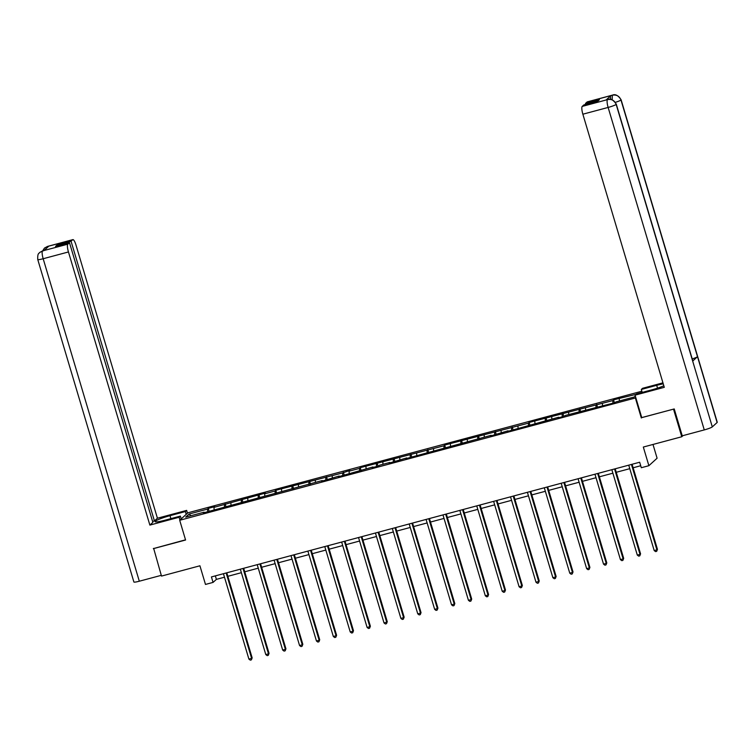 <?xml version="1.0" encoding="UTF-8"?>
<svg xmlns="http://www.w3.org/2000/svg" width="755" height="755" viewBox="0 0 755 755"><rect width="100%" height="100%" fill="white"/><g stroke="black" fill="none" stroke-linecap="round" stroke-linejoin="round"><path stroke-width="1.13" d="M641.863 391.232L187.91 512.805L179.699 520.28L635.861 397.847M652.99 444.459L657.095 458.219L648.885 465.693L641.306 467.723L639.664 462.239L211.428 576.924L213.061 582.407L216.392 579.378L224.49 577.207M153.652 548.356L161.494 576.084L199.924 565.788L205.483 584.436L213.061 582.407M683.011 435.616L681.756 436.758L643.326 447.045L648.885 465.693M641.741 417.591L673.913 409.031M673.573 409.333L681.756 436.758M642.127 392.138L641.656 392.572M204.369 512.636L204.095 512.192L203.284 512.928L322.3 480.529L321.488 481.275L339.184 476.009L338.382 476.745L372.961 466.967L372.149 467.704L378.651 465.967L379.454 465.231L389.854 462.447L389.042 463.183L406.737 457.917L405.926 458.662L491.175 435.305L490.363 436.05L508.058 430.784L507.247 431.52L558.719 417.222L557.907 417.959L564.41 416.222L565.212 415.476L615.07 402.651L615.872 401.915L634.276 396.988L635.323 396.035M204.095 512.192L185.692 517.118L189.061 514.051L207.465 509.115L208.276 508.379L209.163 511.352M635.908 394.384L613.57 399.839L612.758 400.584L529.132 422.451L528.321 423.196L444.695 445.063L443.883 445.809L360.258 467.675L359.446 468.421L349.055 471.205L349.867 470.459L342.562 472.941L275.82 490.288L275.018 491.033L264.618 493.817L265.43 493.072L213.958 507.379L214.769 506.643L208.276 508.379M213.958 507.379L214.137 509.502M224.348 504.595L224.565 507.228M230.851 502.858L231.021 504.982M241.241 500.074L241.449 502.707M247.734 498.338L247.904 500.461M258.125 495.554L258.342 498.187M264.618 493.817L264.797 495.931M275.018 491.033L275.226 493.657M281.511 489.287L281.681 491.411M291.902 486.503L292.109 489.136M298.395 484.767L298.565 486.89M308.786 481.983L309.003 484.616M315.288 480.246L315.458 482.37M325.679 477.462L325.886 480.095M332.172 475.725L332.342 477.849M342.562 472.941L342.779 475.575M349.055 471.205L349.225 473.319M359.446 468.421L359.663 471.044M365.948 466.675L366.118 468.798M376.339 463.891L376.547 466.524M382.832 462.154L383.002 464.278M393.223 459.37L393.44 462.003M399.716 457.634L399.895 459.757M410.107 454.85L410.324 457.483M416.609 453.113L416.779 455.237M427 450.329L427.207 452.962M433.493 448.593L433.663 450.707M443.883 445.809L444.1 448.432M450.376 444.063L450.556 446.186M460.776 441.279L460.984 443.912M467.269 439.542L467.439 441.666M477.66 436.758L477.868 439.391M484.153 435.022L484.323 437.145M494.544 432.238L494.761 434.871M501.046 430.501L501.216 432.624M511.437 427.717L511.645 430.35M517.93 425.98L518.1 428.094M528.321 423.196L528.538 425.82M534.814 421.45L534.984 423.574M545.204 418.666L545.421 421.299M551.707 416.93L551.877 419.053M562.097 414.146L562.305 416.779M568.591 412.409L568.76 414.533M578.981 409.625L579.198 412.258M585.474 407.889L585.653 410.012M595.865 405.105L596.082 407.738M602.367 403.368L602.537 405.482M612.758 400.584L612.966 403.208M619.251 398.838L619.421 400.962M641.316 417.977L635.436 398.234M153.322 548.659L185.579 540.023L179.699 520.28M227.85 576.31L241.373 572.686M244.733 571.79L258.267 568.166M261.626 567.269L275.15 563.645M278.51 562.739L292.034 559.125M295.394 558.219L308.927 554.595M312.287 553.698L325.811 550.074M329.171 549.178L342.704 545.554M346.064 544.657L359.588 541.033M362.947 540.127L376.471 536.512M379.831 535.606L393.364 531.982M396.724 531.086L410.248 527.462M413.608 526.565L427.132 522.941M430.492 522.045L444.025 518.421M447.385 517.515L460.909 513.9M464.268 512.994L477.792 509.37M481.152 508.474L494.685 504.85M498.045 503.953L511.569 500.329M514.929 499.433L528.462 495.808M531.822 494.902L545.346 491.288M548.706 490.382L562.23 486.758M565.589 485.861L579.123 482.237M582.483 481.341L596.006 477.717M599.366 476.82L612.89 473.196M616.25 472.29L629.783 468.676M633.143 467.77L640.712 465.741M189.061 514.051L191.006 515.693M207.465 509.115L207.682 511.748M215.354 575.876L216.392 579.378M613.57 399.839L614.457 402.811M596.677 404.369L597.564 407.341M579.793 408.889L580.68 411.862M562.909 413.41L563.787 416.382M546.016 417.93L546.903 420.903M529.132 422.451L530.019 425.424M512.249 426.981L513.126 429.954M495.356 431.501L496.243 434.474M478.472 436.022L479.359 438.995M461.579 440.543L462.466 443.515M444.695 445.063L445.582 448.036M427.811 449.593L428.698 452.566M410.918 454.114L411.805 457.086M394.034 458.634L394.922 461.607M377.151 463.155L378.029 466.128M360.258 467.675L361.145 470.648M343.374 472.205L344.261 475.178M326.49 476.726L327.368 479.699M309.597 481.246L310.484 484.219M292.714 485.767L293.601 488.74M275.82 490.288L276.707 493.26M258.937 494.818L259.824 497.79M242.053 499.338L242.94 502.311M225.16 503.859L226.047 506.831M631.444 464.448L656.897 549.838L654.189 550.555L628.736 465.165M632.095 464.268L657.454 549.329L656.68 551.329L655.595 551.612L654.189 550.555M657.454 549.329L656.68 551.329M616.288 104.171A7.088 0.821 163.4 0 1 616.155 104.407C614.589 100.509 611.767 98.896 607.699 99.575L607.737 99.49C610.446 98.244 613.296 99.811 616.288 104.171L692.797 360.852A7.088 0.821 163.4 0 1 692.675 361.079L712.295 426.896A7.088 0.821 163.4 0 1 704.273 429.916L682.246 435.814L674.234 408.946L641.759 417.638L635.059 395.158L636.333 393.997L651.707 389.873A12.967 1.51 -16.6 0 0 663.824 385.777M663.249 383.87A12.967 1.51 -16.6 0 0 656.699 385.333L641.325 389.448L642.609 388.287L662.947 382.842M635.059 395.158L664.287 387.324L582.86 114.203A6.918 1.614 -105 0 1 582.228 106.408L583.889 104.907L597.847 101.161L599.423 99.726L585.465 103.473L587.116 101.963A6.918 1.614 -105 0 1 587.286 101.868L612.569 95.092A6.918 1.614 75 0 0 612.39 95.196L587.116 101.963M642.212 392.421L641.325 389.448M612.569 95.092C615.372 93.884 618.222 95.441 621.11 99.783L717.25 422.272A7.088 0.821 163.4 0 1 717.118 422.507L697.497 356.7A7.088 0.821 163.4 0 1 692.222 358.908M712.295 426.896L717.118 422.507M704.273 429.916L608.134 107.436A7.088 0.821 163.4 0 0 616.155 104.407L692.675 361.079L697.497 356.7L620.978 100.019C619.411 96.13 616.599 94.517 612.522 95.177L612.39 95.196M610.606 99.301A6.918 1.614 -105 0 1 610.87 95.64L606.105 99.981A6.918 1.614 -105 0 1 606.274 99.886L607.737 99.49M585.465 103.473L585.738 104.407M170.894 518.638L170.007 515.674A12.967 1.51 -16.6 0 0 155.086 521.648A12.967 1.51 -16.6 0 0 165.005 520.214L180.379 516.099L179.105 517.26L149.877 525.093L68.45 251.962L43.177 258.729L139.316 581.218L161.277 575.338M170.007 515.674L185.371 511.55L186.655 510.389L157.427 518.223L154.435 520.941L71.055 241.232L72.707 239.722L47.254 246.555L48.839 246.149L44.064 250.5L42.422 250.953L67.827 244.167A6.918 1.614 75 0 0 68.45 251.962M152.585 521.431L154.435 520.941M57.371 245.904L57.087 244.969L55.511 246.404L69.479 242.666L152.859 522.375L149.877 525.093M181.209 518.893L180.379 516.099M179.935 520.063L179.105 517.26M187.485 513.192L186.655 510.389M186.211 514.353L185.371 511.55M157.427 518.223L76 245.092A6.918 1.614 75 0 0 72.876 239.628A6.918 1.614 75 0 0 72.707 239.722M139.316 581.218A7.088 0.821 163.4 0 1 133.89 582.001L37.75 259.512A7.088 0.821 163.4 0 0 43.177 258.729A6.918 1.614 -105 0 1 42.544 250.934M69.479 242.666L67.827 244.167M57.087 244.969L71.055 241.232M153.378 548.611L185.522 539.825M46.98 247.838L47.376 246.545M42.695 250.811L44.403 248.168L47.235 246.555M37.75 259.512C37.401 252.481 39.269 253.652 39.647 252.491L42.422 250.953M614.551 468.968L640.013 554.359L637.305 555.085L611.852 469.695M615.212 468.789L640.57 553.849L639.787 555.85L638.711 556.142L637.305 555.085M640.57 553.849L639.787 555.85M597.667 473.489L623.12 558.879L620.421 559.606L594.959 474.216M598.319 473.309L623.677 558.37L622.903 560.37L621.818 560.663L620.421 559.606M623.677 558.37L622.903 560.37M580.784 478.009L606.237 563.4L603.528 564.127L578.075 478.736M581.435 477.839L606.793 562.9L606.02 564.891L604.934 565.184L603.528 564.127M606.793 562.9L606.02 564.891M563.891 482.53L589.353 567.92L586.644 568.647L561.192 483.257M564.551 482.36L589.9 567.42L589.126 569.412L588.051 569.704L586.644 568.647M589.9 567.42L589.126 569.412M547.007 487.06L572.46 572.45L569.761 573.168L544.298 487.777M547.658 486.881L573.017 571.941L572.243 573.942L571.158 574.225L569.761 573.168M573.017 571.941L572.243 573.942M530.123 491.58L555.576 576.971L552.868 577.698L527.415 492.307M530.774 491.401L556.133 576.461L555.359 578.462L554.274 578.755L552.868 577.698M556.133 576.461L555.359 578.462M513.23 496.101L538.692 581.492L535.984 582.218L510.531 496.828M513.891 495.922L539.24 580.982L538.466 582.983L537.39 583.275L535.984 582.218M539.24 580.982L538.466 582.983M496.346 500.622L521.799 586.012L519.091 586.739L493.638 501.348M496.998 500.452L522.356 585.512L521.582 587.503L520.497 587.796L519.091 586.739M522.356 585.512L521.582 587.503M479.463 505.142L504.916 590.533L502.207 591.259L476.754 505.869M480.114 504.972L505.473 590.033L504.699 592.024L503.613 592.316L502.207 591.259M505.473 590.033L504.699 592.024M462.57 509.672L488.023 595.063L485.323 595.78L459.861 510.389M463.221 509.493L488.579 594.553L487.805 596.554L486.72 596.837L485.323 595.78M488.579 594.553L487.805 596.554M445.686 514.193L471.139 599.583L468.43 600.31L442.977 514.919M446.337 514.013L471.696 599.074L470.922 601.074L469.836 601.367L468.43 600.31M471.696 599.074L470.922 601.074M428.793 518.713L454.255 604.104L451.547 604.831L426.094 519.44M429.453 518.534L454.812 603.594L454.029 605.595L452.953 605.887L451.547 604.831M454.812 603.594L454.029 605.595M411.909 523.234L437.362 608.624L434.663 609.351L409.201 523.961M412.56 523.064L437.919 608.124L437.145 610.115L436.06 610.408L434.663 609.351M437.919 608.124L437.145 610.115M395.025 527.754L420.478 613.145L417.77 613.872L392.317 528.481M395.677 527.585L421.035 612.645L420.261 614.636L419.176 614.929L417.77 613.872M421.035 612.645L420.261 614.636M378.132 532.284L403.595 617.675L400.886 618.392L375.433 533.002M378.793 532.105L404.142 617.165L403.368 619.166L402.292 619.449L400.886 618.392M404.142 617.165L403.368 619.166M361.249 536.805L386.702 622.195L384.002 622.922L358.54 537.532M361.9 536.626L387.258 621.686L386.484 623.687L385.399 623.979L384.002 622.922M387.258 621.686L386.484 623.687M344.365 541.326L369.818 626.716L367.109 627.443L341.656 542.052M345.016 541.146L370.375 626.206L369.601 628.207L368.516 628.5L367.109 627.443M370.375 626.206L369.601 628.207M327.472 545.846L352.934 631.237L350.226 631.963L324.773 546.573M328.132 545.676L353.482 630.736L352.708 632.728L351.632 633.02L350.226 631.963M353.482 630.736L352.708 632.728M310.588 550.367L336.041 635.757L333.332 636.484L307.88 551.093M311.239 550.197L336.598 635.257L335.824 637.248L334.739 637.541L333.332 636.484M336.598 635.257L335.824 637.248M293.704 554.897L319.157 640.287L316.449 641.004L290.996 555.614M294.356 554.717L319.714 639.778L318.94 641.778L317.855 642.061L316.449 641.004M319.714 639.778L318.94 641.778M276.811 559.417L302.264 644.808L299.565 645.534L274.103 560.144M277.462 559.238L302.821 644.298L302.047 646.299L300.962 646.591L299.565 645.534M302.821 644.298L302.047 646.299M259.928 563.938L285.381 649.328L282.672 650.055L257.219 564.665M260.579 563.759L285.937 648.819L285.163 650.819L284.078 651.112L282.672 650.055M285.937 648.819L285.163 650.819M243.034 568.458L268.497 653.849L265.788 654.576L240.335 569.185M243.695 568.288L269.054 653.349L268.27 655.34L267.195 655.633L265.788 654.576M269.054 653.349L268.27 655.34M226.151 572.979L251.604 658.369L248.905 659.096L223.442 573.706M226.802 572.809L252.161 657.869L251.387 659.861L250.301 660.153L248.905 659.096M252.161 657.869L251.387 659.861M610.87 95.64L612.513 95.187M582.228 106.408L607.69 99.575M607.567 99.584L606.105 99.981M607.511 99.641A6.918 1.614 -105 0 0 608.134 107.436L582.86 114.203M657.539 388.136L656.699 385.333M621.11 99.783A7.088 0.821 163.4 0 1 620.978 100.019A7.088 0.821 163.4 0 1 615.419 102.321M612.182 99.717L612.333 95.243M44.545 248.036L47.603 246.394A6.918 1.614 75 0 0 47.433 246.489M72.876 239.628L47.603 246.394M39.788 252.368L44.139 250.424"/></g></svg>

